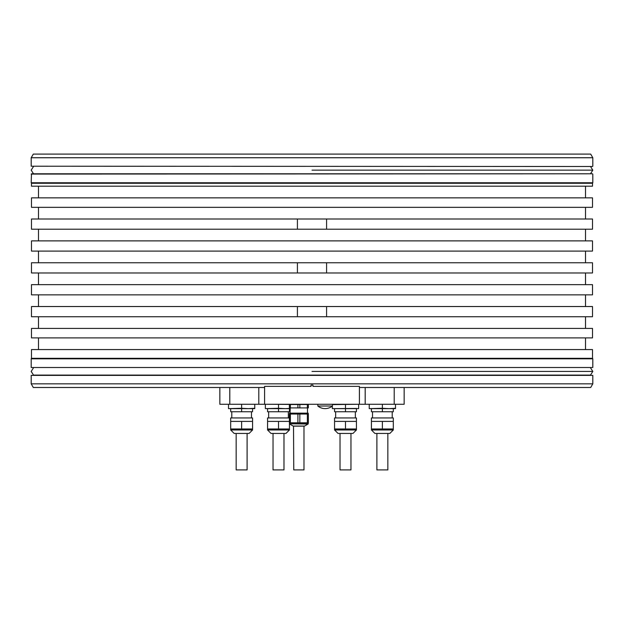 <?xml version="1.0" encoding="UTF-8"?>
<svg xmlns="http://www.w3.org/2000/svg" width="624" height="624" viewBox="0 0 624 624"><rect width="100%" height="100%" fill="white"/><g stroke="black" fill="none" stroke-linecap="round" stroke-linejoin="round"><path stroke-width="0.94" d="M358.628 408.642L332.366 408.642L356.749 408.447M332.366 404.617L358.628 404.266M404.157 387.488L404.157 404.266L219.843 404.266L219.843 387.488M369.244 404.266L395.499 404.266M382.372 408.283L388.931 408.642L369.244 408.642L382.372 408.283L382.372 404.617M369.244 408.283L369.244 404.617M395.499 408.642L388.931 408.642L395.499 408.283L395.499 404.617M395.499 408.283L393.627 408.447M393.307 428.977L393.307 421.411L371.428 421.411L371.428 428.977L393.307 428.977L393.307 429.967L389.836 433.438L374.899 433.438L376.896 433.438L376.896 469.903L387.839 469.903L387.839 433.438L386.108 433.438M371.428 408.642L371.428 411.739L393.307 411.739L393.307 408.642M382.372 428.977L382.372 421.411M382.372 411.739L382.372 408.642M393.307 421.411L393.307 417.94L371.428 417.94L371.428 421.411M228.501 404.266L254.756 404.266M241.628 408.283L248.196 408.642L228.501 408.642L241.628 408.283L241.628 404.617M228.501 408.283L228.501 404.617M254.756 408.642L248.196 408.642L254.756 408.283L254.756 404.617M254.756 408.283L252.884 408.447M252.572 428.977L252.572 421.411L230.693 421.411L230.693 428.977L252.572 428.977L252.572 429.967L249.101 433.438L234.164 433.438L236.161 433.438L236.161 469.903L247.104 469.903L247.104 433.438L245.365 433.438M230.693 408.642L230.693 411.739L252.572 411.739L252.572 408.642M241.628 428.977L241.628 421.411M241.628 411.739L241.628 408.642M252.572 421.411L252.572 417.94L230.693 417.94L230.693 421.411M265.372 404.266L289.388 404.422M278.507 408.283L285.067 408.642L265.372 408.642L278.507 408.283L278.507 404.617M265.372 408.283L265.372 404.617M290.269 408.642L285.067 408.642L289.754 408.447M289.388 417.94L267.563 417.94L267.563 428.977L289.442 428.977L289.442 422.791M267.563 408.642L267.563 411.739L289.442 411.739L289.442 408.642M267.563 421.411L289.388 421.411M278.507 428.977L278.507 421.411M278.507 411.739L278.507 408.642M282.235 433.438L271.034 433.438L267.563 429.967L289.442 429.967L285.971 433.438L282.235 433.438M283.975 433.438L283.975 469.903L273.031 469.903L273.031 433.438M345.493 408.283L345.493 404.617M332.366 408.283L332.366 406.06M358.628 408.283L358.628 404.617M356.437 428.977L356.437 421.411L334.558 421.411L334.558 428.977L356.437 428.977L356.437 429.967L352.966 433.438L338.029 433.438L340.025 433.438L340.025 469.903L350.969 469.903L350.969 433.438L349.229 433.438M334.558 408.642L334.558 411.739L356.437 411.739L356.437 408.642M345.493 428.977L345.493 421.411M345.493 411.739L345.493 408.642M356.437 421.411L356.437 417.94L334.558 417.94L334.558 421.411M289.388 404.516L289.388 407.909L290.371 407.909L290.371 404.516L289.388 404.516M290.371 404.516L297.898 404.516L297.898 407.909L290.371 407.909M307.375 404.516L308.35 404.266L308.35 407.909L307.375 407.909L307.375 404.516L297.898 404.516M299.848 404.516L299.848 407.909L297.898 407.909M307.375 407.909L299.848 407.909M307.733 413.158L290.012 413.158L290.269 407.909M289.536 414.04L289.536 413.158L308.209 413.158L308.209 414.04M289.388 414.04L299.848 414.04L299.848 422.791L289.388 422.791L289.388 414.04M307.375 414.04L308.35 414.04L308.35 422.791L307.375 422.791L307.375 414.04L299.848 414.04M299.848 422.791L307.375 422.791M297.898 422.791L297.898 414.04M290.371 414.04L290.371 422.791M303.974 426.145L293.522 426.145L293.764 469.903L303.974 469.903L303.974 426.145L293.764 426.145M332.42 404.266L332.42 406.013L317.834 406.013A11.443 11.443 0 0 0 319.66 407.246M330.572 407.23L330.572 407.23A11.419 11.419 0 0 1 319.683 407.23L319.683 407.23M311.056 385.031L311.056 386.365L311.056 385.031L312.944 385.031L312.944 386.365L359.408 386.365L359.408 404.266M311.056 386.365L264.592 386.365L264.592 404.266M592.8 383.838L31.2 383.838L31.2 375.383L592.8 375.383L592.8 383.838L590.694 387.488L359.408 387.488M264.592 387.488L33.306 387.488L31.2 383.838M31.2 157.739L33.306 154.097L590.694 154.097L592.8 157.739L31.2 157.739L31.2 166.202L592.511 166.491L31.2 166.202M592.8 174.08L592.8 182.762L31.2 182.762L31.489 173.792L592.511 173.792L31.2 174.08M592.511 358.316L592.511 349.565L31.489 349.565L31.489 358.316L592.511 358.316L592.8 358.816L31.2 358.816L31.2 367.505L592.8 367.505L31.2 367.505M592.8 182.762L592.511 183.269L31.489 183.269L31.2 182.762M592.511 251.098L31.489 251.098L31.489 240.887L592.511 240.887L592.511 251.098M592.511 294.863L31.489 294.863L31.489 284.653L592.511 284.653L592.511 294.863M592.511 207.34L31.489 207.34L31.489 197.855L592.511 197.855L592.511 207.34M592.511 337.888L31.489 337.888L31.489 328.411L592.511 328.411L592.511 337.888M592.511 183.269L592.511 186.186L31.489 186.186L31.489 183.269M592.511 316.742L326.586 316.742L326.586 306.532L592.511 306.532L592.511 316.742M592.511 272.977L326.586 272.977L326.586 262.766L592.511 262.766L592.511 272.977M592.511 229.219L326.586 229.219L326.586 219.008L592.511 219.008L592.511 229.219M297.414 262.766L297.414 272.977L31.489 272.977L31.489 262.766L326.586 262.766M297.414 272.977L326.586 272.977M297.414 316.742L297.414 306.532L31.489 306.532L31.489 316.742L326.586 316.742M297.414 229.219L297.414 219.008L31.489 219.008L31.489 229.219L326.586 229.219M297.414 306.532L326.586 306.532M297.414 219.008L326.586 219.008M592.8 375.383L31.2 375.383M312.944 385.031L312.944 386.365M371.428 428.977L371.428 429.967L393.307 429.967M230.693 428.977L230.693 429.967L252.572 429.967M334.558 428.977L334.558 429.967L356.437 429.967M289.84 422.791L289.84 414.04M289.684 424.039L293.155 426.044L304.59 426.044L308.061 424.039L289.536 423.79L308.209 423.79L308.209 422.791M365.196 404.266L365.196 387.488M394.212 387.488L394.212 404.266M229.788 404.266L229.788 387.488M258.804 404.266L258.804 387.488M312 371.444L592.66 371.444L312 371.444M312 170.141L592.66 170.141L312 170.141M371.428 429.967L374.899 433.438M372.52 411.739L372.52 417.94M392.215 411.739L392.215 417.94M230.693 429.967L234.164 433.438M231.785 411.739L231.785 417.94M251.48 411.739L251.48 417.94M289.442 428.977L289.442 429.967M267.563 428.977L267.563 429.967M268.655 411.739L268.655 417.94M288.35 411.739L288.35 417.94M334.558 429.967L338.029 433.438M335.65 411.739L335.65 417.94M355.345 411.739L355.345 417.94M307.476 407.909L307.476 413.158M289.536 423.79L289.536 422.791M317.834 404.266L317.834 406.013M330.595 407.246A11.443 11.443 0 0 0 332.42 406.013M592.8 157.739L592.8 166.202M592.8 358.816L592.8 367.505M585.507 262.766L585.507 251.098M585.507 337.888L585.507 349.565M38.493 328.411L38.493 316.742M585.507 306.532L585.507 294.863M38.493 306.532L38.493 294.863M38.493 284.653L38.493 272.977M585.507 284.653L585.507 272.977M585.507 328.411L585.507 316.742M38.493 337.888L38.493 349.565M31.489 358.316L31.2 358.816M38.493 186.186L38.493 197.855M585.507 219.008L585.507 207.34M38.493 240.887L38.493 229.219M585.507 240.887L585.507 229.219M38.493 219.008L38.493 207.34M585.507 186.186L585.507 197.855M38.493 262.766L38.493 251.098M33.501 367.793L31.2 371.444L33.501 375.086L590.499 375.086L592.8 371.444L590.499 367.793M33.501 166.491L31.2 170.141L33.501 173.792M590.499 166.491L592.8 170.141L590.499 173.792"/></g></svg>
